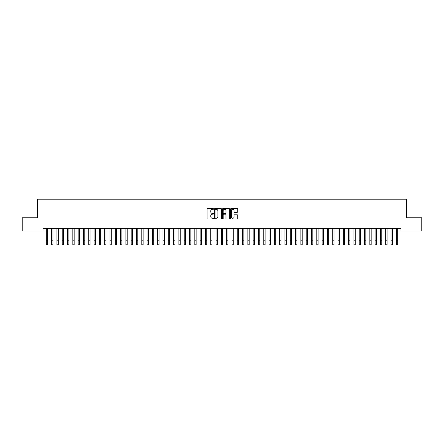 <?xml version="1.0" encoding="UTF-8"?>
<svg xmlns="http://www.w3.org/2000/svg" width="444" height="444" viewBox="0 0 444 444"><rect width="100%" height="100%" fill="white"/><g stroke="black" fill="none" stroke-linecap="round" stroke-linejoin="round"><path stroke-width="0.67" d="M213.514 208.952A0.366 0.366 0 0 0 213.153 208.586L207.62 208.586A0.522 0.522 0 0 0 207.098 209.107L207.098 218.476A0.522 0.522 0 0 0 207.62 218.997L213.153 218.997A0.366 0.366 0 0 0 213.514 218.637A0.366 0.366 0 0 0 213.153 218.27L212.437 218.27A1.665 1.665 0 0 1 210.767 216.605L210.767 215.823A1.665 1.665 0 0 1 212.437 214.158L213.153 214.158A0.366 0.366 0 0 0 213.514 213.792A0.366 0.366 0 0 0 213.153 213.431L212.437 213.431A1.665 1.665 0 0 1 210.767 211.766L210.767 210.983A1.665 1.665 0 0 1 212.437 209.318L213.153 209.318A0.366 0.366 0 0 0 213.514 208.952M237.213 212.26A0.522 0.522 0 0 0 237.734 211.738L237.734 209.107A0.522 0.522 0 0 0 237.213 208.586L231.069 208.586A0.522 0.522 0 0 0 230.553 209.107L230.553 218.476A0.522 0.522 0 0 0 231.069 218.997L237.213 218.997A0.522 0.522 0 0 0 237.734 218.476L237.734 215.301A0.522 0.522 0 0 0 237.213 214.785L234.582 214.785A0.522 0.522 0 0 0 234.066 215.301L234.066 216.877A1.393 1.393 0 0 1 232.673 218.27A1.393 1.393 0 0 1 231.28 216.877L231.28 210.711A1.393 1.393 0 0 1 232.673 209.318A1.393 1.393 0 0 1 234.066 210.711L234.066 211.738A0.522 0.522 0 0 0 234.582 212.26L237.213 212.26M43.013 231.03L22.2 231.03L22.2 217.771L37.446 217.771L37.446 199.212L406.554 199.212L406.554 217.771L421.8 217.771L421.8 231.03L400.988 231.03L400.988 228.377L43.013 228.377L43.013 231.03L46.331 231.03M221.545 209.107A0.522 0.522 0 0 0 221.023 208.586L214.879 208.586A0.522 0.522 0 0 0 214.363 209.107L214.363 218.476A0.522 0.522 0 0 0 214.879 218.997L221.023 218.997A0.522 0.522 0 0 0 221.545 218.476L221.545 209.107M222.977 208.586L229.121 208.586A0.522 0.522 0 0 1 229.637 209.107L229.637 218.476A0.522 0.522 0 0 1 229.121 218.997L226.49 218.997A0.522 0.522 0 0 1 225.968 218.476L225.968 214.68A0.522 0.522 0 0 0 225.447 214.158L223.704 214.158A0.522 0.522 0 0 0 223.182 214.68L223.182 218.637A0.366 0.366 0 0 1 222.821 218.997A0.366 0.366 0 0 1 222.455 218.637L222.455 209.107A0.522 0.522 0 0 1 222.977 208.586M47.658 231.03L51.632 231.03M52.958 231.03L56.937 231.03M58.264 231.03L62.238 231.03M63.564 231.03L67.544 231.03M68.87 231.03L72.844 231.03M74.17 231.03L78.15 231.03M79.476 231.03L83.45 231.03M84.776 231.03L88.756 231.03M90.082 231.03L94.061 231.03M95.382 231.03L99.362 231.03M100.688 231.03L104.667 231.03M105.994 231.03L109.968 231.03M111.294 231.03L115.273 231.03M116.6 231.03L120.574 231.03M121.9 231.03L125.88 231.03M127.206 231.03L131.18 231.03M132.506 231.03L136.486 231.03M137.812 231.03L141.786 231.03M143.112 231.03L147.092 231.03M148.418 231.03L152.397 231.03M153.718 231.03L157.698 231.03M159.024 231.03L163.004 231.03M164.324 231.03L168.304 231.03M169.63 231.03L173.61 231.03M174.936 231.03L178.91 231.03M180.236 231.03L184.216 231.03M185.542 231.03L189.516 231.03M190.842 231.03L194.822 231.03M196.148 231.03L200.122 231.03M201.448 231.03L205.428 231.03M206.754 231.03L210.728 231.03M212.054 231.03L216.034 231.03M217.36 231.03L221.34 231.03M222.66 231.03L226.64 231.03M227.966 231.03L231.946 231.03M233.272 231.03L237.246 231.03M238.572 231.03L242.552 231.03M243.878 231.03L247.852 231.03M249.178 231.03L253.158 231.03M254.484 231.03L258.458 231.03M259.784 231.03L263.764 231.03M265.09 231.03L269.064 231.03M270.39 231.03L274.37 231.03M275.696 231.03L279.676 231.03M280.997 231.03L284.976 231.03M286.302 231.03L290.282 231.03M291.603 231.03L295.582 231.03M296.908 231.03L300.888 231.03M302.214 231.03L306.188 231.03M307.514 231.03L311.494 231.03M312.82 231.03L316.794 231.03M318.12 231.03L322.1 231.03M323.426 231.03L327.4 231.03M328.726 231.03L332.706 231.03M334.032 231.03L338.006 231.03M339.333 231.03L343.312 231.03M344.638 231.03L348.618 231.03M349.939 231.03L353.918 231.03M355.244 231.03L359.224 231.03M360.55 231.03L364.524 231.03M365.85 231.03L369.83 231.03M371.156 231.03L375.13 231.03M376.457 231.03L380.436 231.03M381.762 231.03L385.736 231.03M387.063 231.03L391.042 231.03M392.368 231.03L396.342 231.03M397.669 231.03L400.988 231.03M215.457 209.318A0.366 0.366 0 0 0 215.09 209.679L215.09 217.904A0.366 0.366 0 0 0 215.457 218.27L216.211 218.27A1.665 1.665 0 0 0 217.876 216.605L217.876 210.983A1.665 1.665 0 0 0 216.211 209.318L215.457 209.318M225.968 210.734A1.393 1.393 0 0 0 224.575 209.34A1.393 1.393 0 0 0 223.182 210.734L223.182 212.909A0.522 0.522 0 0 0 223.704 213.431L225.447 213.431A0.522 0.522 0 0 0 225.968 212.909L225.968 210.734M46.331 240.815L47.658 240.815L47.658 244.788L46.331 244.788L46.331 228.377M47.658 240.815L47.658 228.377M51.632 244.788L52.958 244.788L51.632 244.788L51.632 228.377M52.958 244.788L52.958 228.377M56.937 244.788L58.264 244.788L56.937 244.788L56.937 228.377M58.264 244.788L58.264 228.377M62.238 244.788L63.564 244.788L62.238 244.788L62.238 228.377M63.564 244.788L63.564 228.377M67.544 244.788L68.87 244.788L67.544 244.788L67.544 228.377M68.87 244.788L68.87 228.377M72.844 244.788L74.17 244.788L72.844 244.788L72.844 228.377M74.17 244.788L74.17 228.377M78.15 244.788L79.476 244.788L78.15 244.788L78.15 228.377M79.476 244.788L79.476 228.377M83.45 244.788L84.776 244.788L83.45 244.788L83.45 228.377M84.776 244.788L84.776 228.377M88.756 244.788L90.082 244.788L88.756 244.788L88.756 228.377M90.082 244.788L90.082 228.377M94.061 244.788L95.382 244.788L94.061 244.788L94.061 228.377M95.382 244.788L95.382 228.377M99.362 244.788L100.688 244.788L99.362 244.788L99.362 228.377M100.688 244.788L100.688 228.377M104.667 244.788L105.994 244.788L104.667 244.788L104.667 228.377M105.994 244.788L105.994 228.377M109.968 244.788L111.294 244.788L109.968 244.788L109.968 228.377M111.294 244.788L111.294 228.377M115.273 244.788L116.6 244.788L115.273 244.788L115.273 228.377M116.6 244.788L116.6 228.377M120.574 244.788L121.9 244.788L120.574 244.788L120.574 228.377M121.9 244.788L121.9 228.377M125.88 244.788L127.206 244.788L125.88 244.788L125.88 228.377M127.206 244.788L127.206 228.377M131.18 244.788L132.506 244.788L131.18 244.788L131.18 228.377M132.506 244.788L132.506 228.377M136.486 244.788L137.812 244.788L136.486 244.788L136.486 228.377M137.812 244.788L137.812 228.377M141.786 244.788L143.112 244.788L141.786 244.788L141.786 228.377M143.112 244.788L143.112 228.377M147.092 244.788L148.418 244.788L147.092 244.788L147.092 228.377M148.418 244.788L148.418 228.377M152.397 244.788L153.718 244.788L152.397 244.788L152.397 228.377M153.718 244.788L153.718 228.377M157.698 244.788L159.024 244.788L157.698 244.788L157.698 228.377M159.024 244.788L159.024 228.377M163.004 244.788L164.324 244.788L163.004 244.788L163.004 228.377M164.324 244.788L164.324 228.377M168.304 244.788L169.63 244.788L168.304 244.788L168.304 228.377M169.63 244.788L169.63 228.377M173.61 244.788L174.936 244.788L173.61 244.788L173.61 228.377M174.936 244.788L174.936 228.377M178.91 244.788L180.236 244.788L178.91 244.788L178.91 228.377M180.236 244.788L180.236 228.377M184.216 244.788L185.542 244.788L184.216 244.788L184.216 228.377M185.542 244.788L185.542 228.377M189.516 244.788L190.842 244.788L189.516 244.788L189.516 228.377M190.842 244.788L190.842 228.377M194.822 244.788L196.148 244.788L194.822 244.788L194.822 228.377M196.148 244.788L196.148 228.377M200.122 244.788L201.448 244.788L200.122 244.788L200.122 228.377M201.448 244.788L201.448 228.377M205.428 244.788L206.754 244.788L205.428 244.788L205.428 228.377M206.754 244.788L206.754 228.377M210.728 244.788L212.054 244.788L210.728 244.788L210.728 228.377M212.054 244.788L212.054 228.377M216.034 244.788L217.36 244.788L216.034 244.788L216.034 228.377M217.36 244.788L217.36 228.377M221.34 244.788L222.66 244.788L221.34 244.788L221.34 228.377M222.66 244.788L222.66 228.377M226.64 244.788L227.966 244.788L226.64 244.788L226.64 228.377M227.966 244.788L227.966 228.377M231.946 244.788L233.272 244.788L231.946 244.788L231.946 228.377M233.272 244.788L233.272 228.377M237.246 244.788L238.572 244.788L237.246 244.788L237.246 228.377M238.572 244.788L238.572 228.377M242.552 244.788L243.878 244.788L242.552 244.788L242.552 228.377M243.878 244.788L243.878 228.377M247.852 244.788L249.178 244.788L247.852 244.788L247.852 228.377M249.178 244.788L249.178 228.377M253.158 244.788L254.484 244.788L253.158 244.788L253.158 228.377M254.484 244.788L254.484 228.377M258.458 244.788L259.784 244.788L258.458 244.788L258.458 228.377M259.784 244.788L259.784 228.377M263.764 244.788L265.09 244.788L263.764 244.788L263.764 228.377M265.09 244.788L265.09 228.377M269.064 244.788L270.39 244.788L269.064 244.788L269.064 228.377M270.39 244.788L270.39 228.377M274.37 244.788L275.696 244.788L274.37 244.788L274.37 228.377M275.696 244.788L275.696 228.377M279.676 244.788L280.997 244.788L279.676 244.788L279.676 228.377M280.997 244.788L280.997 228.377M284.976 244.788L286.302 244.788L284.976 244.788L284.976 228.377M286.302 244.788L286.302 228.377M290.282 244.788L291.603 244.788L290.282 244.788L290.282 228.377M291.603 244.788L291.603 228.377M295.582 244.788L296.908 244.788L295.582 244.788L295.582 228.377M296.908 244.788L296.908 228.377M300.888 244.788L302.214 244.788L300.888 244.788L300.888 228.377M302.214 244.788L302.214 228.377M306.188 244.788L307.514 244.788L306.188 244.788L306.188 228.377M307.514 244.788L307.514 228.377M311.494 244.788L312.82 244.788L311.494 244.788L311.494 228.377M312.82 244.788L312.82 228.377M316.794 244.788L318.12 244.788L316.794 244.788L316.794 228.377M318.12 244.788L318.12 228.377M322.1 244.788L323.426 244.788L322.1 244.788L322.1 228.377M323.426 244.788L323.426 228.377M327.4 244.788L328.726 244.788L327.4 244.788L327.4 228.377M328.726 244.788L328.726 228.377M332.706 244.788L334.032 244.788L332.706 244.788L332.706 228.377M334.032 244.788L334.032 228.377M338.006 244.788L339.333 244.788L338.006 244.788L338.006 228.377M339.333 244.788L339.333 228.377M343.312 244.788L344.638 244.788L343.312 244.788L343.312 228.377M344.638 244.788L344.638 228.377M348.618 244.788L349.939 244.788L348.618 244.788L348.618 228.377M349.939 244.788L349.939 228.377M353.918 244.788L355.244 244.788L353.918 244.788L353.918 228.377M355.244 244.788L355.244 228.377M359.224 244.788L360.55 244.788L359.224 244.788L359.224 228.377M360.55 244.788L360.55 228.377M364.524 244.788L365.85 244.788L364.524 244.788L364.524 228.377M365.85 244.788L365.85 228.377M369.83 244.788L371.156 244.788L369.83 244.788L369.83 228.377M371.156 244.788L371.156 228.377M375.13 244.788L376.457 244.788L375.13 244.788L375.13 228.377M376.457 244.788L376.457 228.377M380.436 244.788L381.762 244.788L380.436 244.788L380.436 228.377M381.762 244.788L381.762 228.377M385.736 244.788L387.063 244.788L385.736 244.788L385.736 228.377M387.063 244.788L387.063 228.377M391.042 244.788L392.368 244.788L391.042 244.788L391.042 228.377M392.368 244.788L392.368 228.377M396.342 244.788L397.669 244.788L396.342 244.788L396.342 228.377M397.669 244.788L397.669 228.377M51.632 240.815L52.958 240.815M56.937 240.815L58.264 240.815M62.238 240.815L63.564 240.815M67.544 240.815L68.87 240.815M72.844 240.815L74.17 240.815M78.15 240.815L79.476 240.815M83.45 240.815L84.776 240.815M88.756 240.815L90.082 240.815M94.061 240.815L95.382 240.815M99.362 240.815L100.688 240.815M104.667 240.815L105.994 240.815M109.968 240.815L111.294 240.815M115.273 240.815L116.6 240.815M120.574 240.815L121.9 240.815M125.88 240.815L127.206 240.815M131.18 240.815L132.506 240.815M136.486 240.815L137.812 240.815M141.786 240.815L143.112 240.815M147.092 240.815L148.418 240.815M152.397 240.815L153.718 240.815M157.698 240.815L159.024 240.815M163.004 240.815L164.324 240.815M168.304 240.815L169.63 240.815M173.61 240.815L174.936 240.815M178.91 240.815L180.236 240.815M184.216 240.815L185.542 240.815M189.516 240.815L190.842 240.815M194.822 240.815L196.148 240.815M200.122 240.815L201.448 240.815M205.428 240.815L206.754 240.815M210.728 240.815L212.054 240.815M216.034 240.815L217.36 240.815M221.34 240.815L222.66 240.815M226.64 240.815L227.966 240.815M231.946 240.815L233.272 240.815M237.246 240.815L238.572 240.815M242.552 240.815L243.878 240.815M247.852 240.815L249.178 240.815M253.158 240.815L254.484 240.815M258.458 240.815L259.784 240.815M263.764 240.815L265.09 240.815M269.064 240.815L270.39 240.815M274.37 240.815L275.696 240.815M279.676 240.815L280.997 240.815M284.976 240.815L286.302 240.815M290.282 240.815L291.603 240.815M295.582 240.815L296.908 240.815M300.888 240.815L302.214 240.815M306.188 240.815L307.514 240.815M311.494 240.815L312.82 240.815M316.794 240.815L318.12 240.815M322.1 240.815L323.426 240.815M327.4 240.815L328.726 240.815M332.706 240.815L334.032 240.815M338.006 240.815L339.333 240.815M343.312 240.815L344.638 240.815M348.618 240.815L349.939 240.815M353.918 240.815L355.244 240.815M359.224 240.815L360.55 240.815M364.524 240.815L365.85 240.815M369.83 240.815L371.156 240.815M375.13 240.815L376.457 240.815M380.436 240.815L381.762 240.815M385.736 240.815L387.063 240.815M391.042 240.815L392.368 240.815M396.342 240.815L397.669 240.815"/></g></svg>
